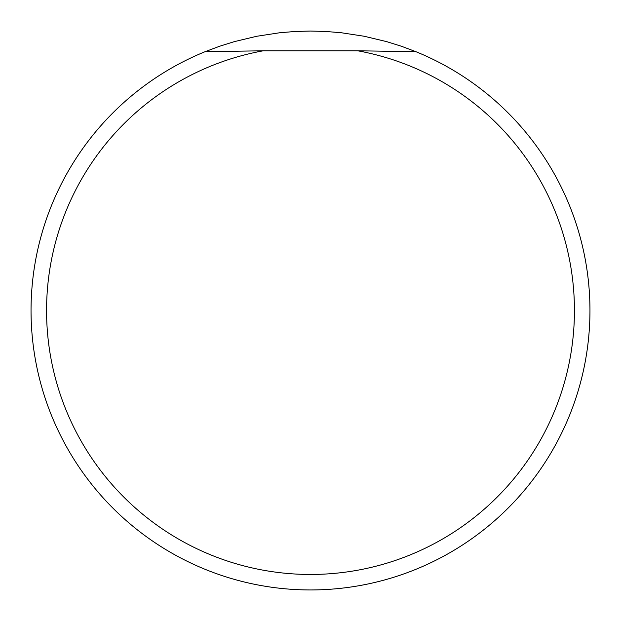 <?xml version="1.0" encoding="UTF-8"?>
<svg xmlns="http://www.w3.org/2000/svg" width="621" height="621" viewBox="0 0 621 621"><rect width="100%" height="100%" fill="white"/><g stroke="black" fill="none" stroke-linecap="round" stroke-linejoin="round"><path stroke-width="0.93" d="M415.969 51.714A279.45 279.45 0 0 1 310.5 589.95A279.45 279.45 0 0 1 205.031 51.714L219.492 46.288L234.233 41.661L256.76 36.266L279.667 32.758L295.06 31.477L310.5 31.05L325.94 31.477L341.333 32.758L364.24 36.266L386.767 41.661L401.508 46.288L415.969 51.714L357.626 50.782A263.964 263.964 0 0 1 310.5 574.464A263.964 263.964 0 0 1 263.374 50.782L205.031 51.714M470.951 81.7L472.309 82.663M148.691 82.663L150.049 81.7M357.626 50.782L263.374 50.782"/></g></svg>
